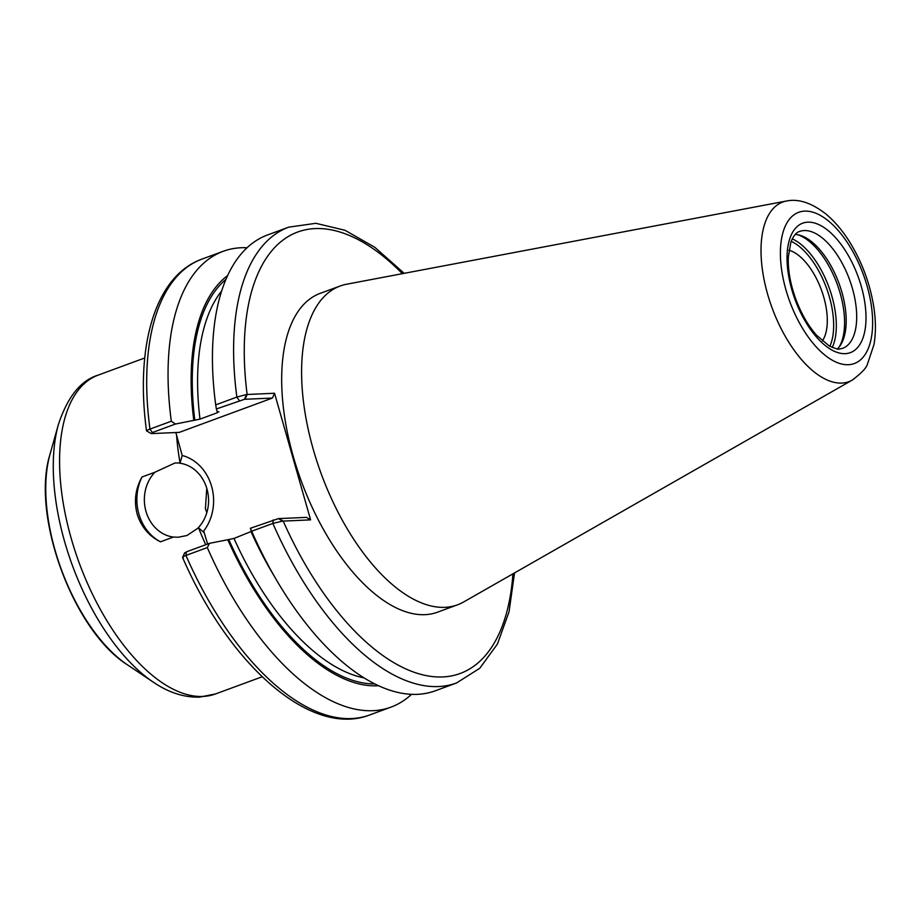 <?xml version="1.0" encoding="UTF-8"?>
<svg xmlns="http://www.w3.org/2000/svg" width="920" height="920" viewBox="0 0 920 920"><rect width="100%" height="100%" fill="white"/><g stroke="black" fill="none" stroke-linecap="round" stroke-linejoin="round"><path stroke-width="1.38" d="M204.343 532.898L198.536 527.804L186.898 535.532L178.296 537.234L173.386 537.061L160.482 541.811A45.862 39.594 87.5 0 1 142.013 476.985L154.916 472.236L175.018 462.967L180.067 462.967L182.206 455.492A45.862 39.594 87.5 0 1 203.711 531.001L207.609 544.042M179.538 463.162A37.179 32.096 87.5 0 1 206.942 488.888A37.179 32.096 87.5 0 1 198.007 527.988M160.482 541.811C148.994 536.13 141.208 526.861 137.137 514.038C133.837 500.997 135.47 488.647 142.013 476.985M173.386 537.061A37.179 32.096 87.5 0 1 145.981 511.336A37.179 32.096 87.5 0 1 154.916 472.236M206.77 488.267L205.413 508.714L206.839 512.612M788.911 250.228A51.152 24.886 -110.2 0 1 821.364 289.811A51.152 24.886 -110.2 0 1 822.342 340.986M215.705 404.88L216.373 408.974L244.49 399.291L246.525 394.519L236.865 397.084L215.705 404.88A242.868 118.151 -110.2 0 1 267.548 234.956L288.719 227.159A242.868 118.151 -110.2 0 0 236.865 397.084L239.28 400.534M244.49 399.291L272.435 398.049L179.262 432.377L151.305 433.607L146.51 430.87C135.033 346.115 155.135 275.988 201.802 259.175A242.868 118.151 -110.2 0 0 149.96 429.088C146.751 430.261 145.832 430.928 147.188 431.089M246.525 394.519L274.539 393.254L272.435 398.049M151.305 433.607L152.375 432.538L175.478 424.028L199.996 419.117L217.235 412.769L218.35 411.7L217.304 411.746L216.373 408.974M274.539 393.254L310.603 519.869L282.589 521.122L278.472 518.604L250.355 528.287L251.689 531.219L272.861 523.422L282.589 521.122M852.311 380.063L463.645 601.979A169.867 82.639 -110.2 0 1 457.539 604.819L437.621 612.156A169.867 82.639 -110.2 0 1 293.284 456.527A169.867 82.639 -110.2 0 1 320.206 293.353L340.135 286.017A169.867 82.639 -110.2 0 1 346.622 284.222L786.381 201.043A95.703 46.563 -110.2 0 0 767.556 293.986A95.703 46.563 -110.2 0 0 841.777 383.077A95.703 46.563 -110.2 0 0 852.311 380.063C861.545 373.072 866.606 367.712 867.491 364.009L874 344.494C875.978 332.833 875.874 320.068 873.666 306.199C869.894 283.394 861.994 262.154 849.976 242.489C842.755 230.839 834.693 221.317 825.792 213.911C811.463 202.802 798.33 198.513 786.381 201.043M278.472 518.604L306.429 517.373L310.603 519.869M273.274 519.857L272.861 523.422A242.868 118.151 -110.2 0 0 456.573 682.962L435.401 690.759A242.868 118.151 -110.2 0 1 266.742 562.488A242.868 118.151 -110.2 0 1 251.689 531.219M250.355 528.287L251.286 531.07A220.8 107.41 -110.2 0 0 263.994 557.278L266.742 562.488M175.478 424.028L171.315 421.222L149.96 429.088L152.375 432.538M171.315 421.222A242.868 118.151 -110.2 0 1 223.157 251.309A242.868 118.151 -110.2 0 1 247.054 247.744M193.798 420.405A220.8 107.41 -110.2 0 1 227.573 275.62M183.252 557.692C181.873 557.439 182.769 556.68 185.943 555.438L207.299 547.572L209.461 543.352L186.357 551.862L185.288 552.92M411.516 694.324A242.868 118.151 -110.2 0 1 391.011 707.112L369.656 714.966C310.695 737.932 228.896 664.493 182.574 557.462L184.69 552.736M391.011 707.112A242.868 118.151 -110.2 0 1 207.299 547.572M378.614 685.733A220.8 107.41 -110.2 0 1 227.792 539.729L209.461 543.352M182.206 455.492L175.835 432.526M218.937 411.827L218.35 411.7M252.344 531.024L233.99 538.441L227.792 539.729M797.789 234.738A64.204 31.234 -110.2 0 1 840.19 293.365A64.204 31.234 -110.2 0 1 839.144 347.012M795.236 234.439A62.295 30.302 -110.2 0 1 799.296 235.083A62.295 30.302 -110.2 0 1 841.938 292.411A62.295 30.302 -110.2 0 1 840.063 345.782A62.295 30.302 -110.2 0 1 837.395 348.91M457.539 604.819A169.867 82.639 -110.2 0 1 313.202 449.19A169.867 82.639 -110.2 0 1 340.135 286.017M262.154 676.775L215.521 693.944A169.867 82.639 -110.2 0 1 202.94 696.44A169.867 82.639 -110.2 0 1 71.185 538.315A169.867 82.639 -110.2 0 1 98.118 375.141L144.739 357.972M180.067 462.967A169.867 82.639 -110.2 0 1 176.559 435.068M205.735 544.721A169.867 82.639 -110.2 0 1 198.536 527.804M402.373 273.677A235.221 114.425 -110.2 0 0 247.135 394.461L245.03 399.268M512.923 573.838A235.221 114.425 -110.2 0 1 423.855 675.096A235.221 114.425 -110.2 0 1 283.199 521.077L279.024 518.581M186.357 551.862L185.943 555.438A242.868 118.151 -110.2 0 0 369.656 714.966M274.079 575.851A214.969 104.581 -110.2 0 1 251.229 532.093M217.235 412.769A214.969 104.581 -110.2 0 1 217.005 410.906M364.124 677.902A214.969 104.581 -110.2 0 1 233.99 538.441M199.996 419.117A214.969 104.581 -110.2 0 1 221.628 290.973M374.877 683.928A218.787 106.432 -110.2 0 1 228.85 539.683M194.856 420.359A218.787 106.432 -110.2 0 1 225.894 279.415M127.489 664.861C73.347 630.913 30.785 515.338 49.979 454.388A135.01 65.676 -110.2 0 0 54.993 549.987A135.01 65.676 -110.2 0 0 127.489 664.861L153.398 682.214A165.393 80.465 -110.2 0 1 64.584 541.489A165.393 80.465 -110.2 0 1 58.443 424.373C67.643 396.738 80.868 380.328 98.118 375.141M791.177 241.304A62.295 30.302 -110.2 0 1 829.414 297.034A62.295 30.302 -110.2 0 1 829.84 346.311M792.258 238.855A64.204 31.234 -110.2 0 1 831.944 296.412A64.204 31.234 -110.2 0 1 832.255 347.472M799.514 231.472A62.295 30.302 -110.2 0 1 852.437 288.546A62.295 30.302 -110.2 0 1 842.559 348.381L839.466 348.99C839.212 349.784 835.808 348.784 829.265 345.989L816.603 335.271C807.909 325.427 800.837 312.972 795.351 297.907C790.245 283.325 787.888 269.79 788.279 257.289L790.889 242.075C793.339 235.945 796.214 232.415 799.514 231.472M861.293 286.385A68.977 33.557 -110.2 0 1 845.25 353.659A68.977 33.557 -110.2 0 1 791.752 289.443A68.977 33.557 -110.2 0 1 807.794 222.168A68.977 33.557 -110.2 0 1 861.293 286.385M867.134 286.12A80.58 39.203 -110.2 0 1 848.401 364.711A80.58 39.203 -110.2 0 1 785.898 289.708A80.58 39.203 -110.2 0 1 804.644 211.117A80.58 39.203 -110.2 0 1 867.134 286.12M404.179 273.332L374.773 247.273L345 230.276L315.87 223.307L288.719 227.159M456.573 682.962L479.745 668.288L497.398 644.081L509.036 611.834L514.521 572.93M223.157 251.309L201.802 259.175M153.398 682.214C168.544 692.53 183.896 697.509 199.456 697.141L215.521 693.944M49.979 454.388L58.443 424.373"/></g></svg>
